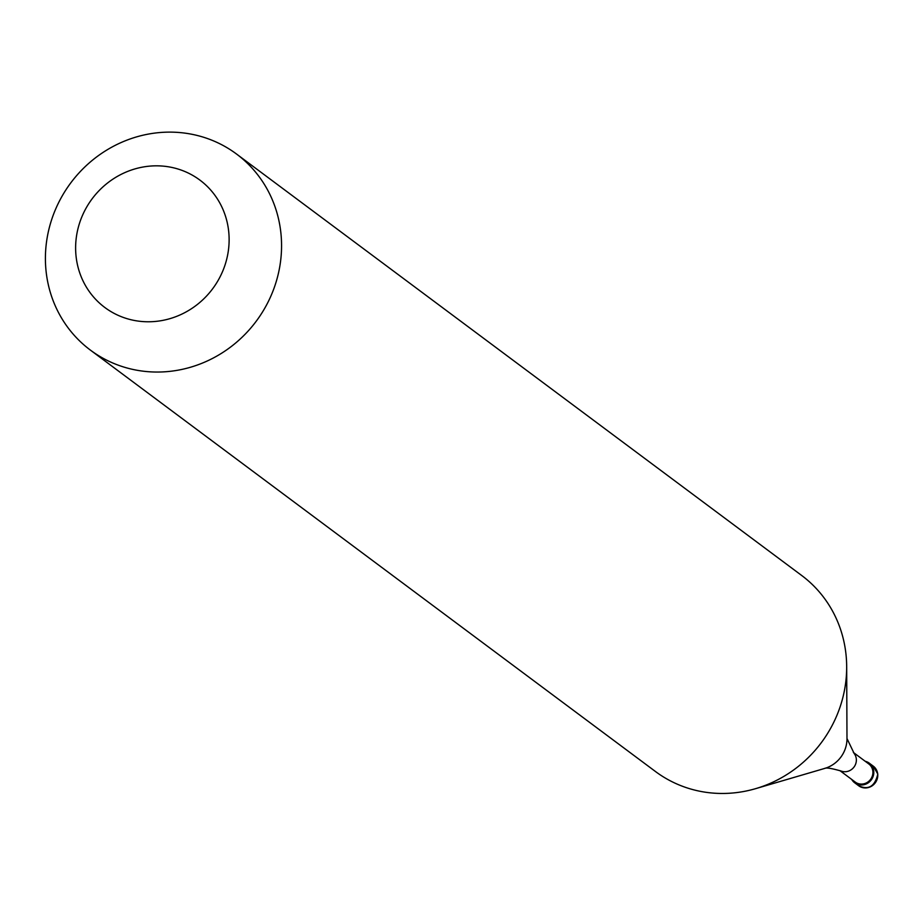 <?xml version="1.0" encoding="UTF-8"?>
<svg xmlns="http://www.w3.org/2000/svg" width="924" height="924" viewBox="0 0 924 924"><rect width="100%" height="100%" fill="white"/><g stroke="black" fill="none" stroke-linecap="round" stroke-linejoin="round"><path stroke-width="1.39" d="M851.709 779.429A12.231 11.573 -53.3 0 0 854.688 782.79A12.231 11.573 -53.3 0 0 867.763 783.136A12.231 11.573 -53.3 0 0 873.723 770.974A12.231 11.573 126.7 0 0 869.311 763.189A12.231 11.573 126.7 0 0 865.234 761.295M839.847 770.581L855.231 782.062A11.307 10.695 -53.3 0 0 867.324 782.374A11.307 10.695 -53.3 0 0 872.845 771.124A11.307 10.695 126.7 0 0 868.756 763.929L853.372 752.448M824.682 768.433C826.125 767.44 831.588 768.318 841.094 771.043A11.307 10.695 -53.3 0 0 851.951 769.184A11.307 10.695 -53.3 0 0 856.294 758.777A11.307 10.695 126.7 0 0 854.169 753.51L846.985 738.53M90.39 350.104L655.486 771.528A122.28 115.685 -53.3 0 0 755.659 788.646A122.28 115.685 -53.3 0 0 846.673 666.608A122.28 115.685 -53.3 0 0 845.876 653.303A122.28 115.685 126.7 0 0 801.686 575.479L236.579 154.065A122.28 115.685 126.7 0 1 280.769 231.878A122.28 115.685 -53.3 0 1 221.102 353.546A122.28 115.685 -53.3 0 1 90.39 350.104A122.28 115.685 -53.3 0 1 46.2 272.291A122.28 115.685 126.7 0 1 105.867 150.624A122.28 115.685 126.7 0 1 236.579 154.065M76.138 256.93A79.476 75.191 -53.3 0 0 161.261 320.663A79.476 75.191 -53.3 0 0 228.609 230.665A79.476 75.191 126.7 0 0 143.486 166.944A79.476 75.191 126.7 0 0 76.138 256.93M873.272 766.146L877.8 774.081C874.889 786.416 868.502 790.309 858.662 785.758A12.231 11.573 -53.3 0 0 871.725 786.093A12.231 11.573 -53.3 0 0 877.696 773.931A12.231 11.573 126.7 0 0 873.272 766.146L869.311 763.189M755.659 788.646L824.786 768.398A29.811 28.205 -53.3 0 0 846.985 738.646L846.673 666.608M858.662 785.758L854.688 782.79"/></g></svg>
